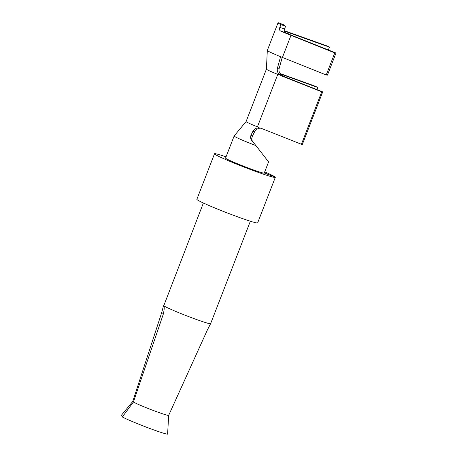 <?xml version="1.0" encoding="UTF-8"?>
<svg xmlns="http://www.w3.org/2000/svg" width="457" height="457" viewBox="0 0 457 457"><rect width="100%" height="100%" fill="white"/><g stroke="black" fill="none" stroke-linecap="round" stroke-linejoin="round"><path stroke-width="0.69" d="M264.295 172.969L275.177 177.099A32.601 1.708 -158.8 0 1 275.308 177.356A32.601 1.708 -158.8 0 1 244.295 167.159A32.601 1.708 -158.8 0 1 214.516 153.78A32.601 1.708 -158.8 0 1 226.044 156.837M264.729 171.843A32.601 1.708 -158.8 0 1 275.017 176.95L264.323 172.895M234.133 135.992L225.569 158.065A20.748 1.085 21.2 0 0 244.518 166.582A20.748 1.085 21.2 0 0 264.255 173.072L268.579 161.927L255.943 145.6A20.748 1.085 21.2 0 1 234.133 135.992A20.748 1.085 21.2 0 1 234.144 135.975L246.083 121.568A14.818 0.777 -158.8 0 1 246.089 121.562L266.414 69.15A14.818 0.777 21.2 0 0 277.776 74.371L279.615 74.725C277.565 72.829 276.845 70.584 277.468 67.984L280.592 56.708A20.748 1.085 21.2 0 0 282.415 57.445L326.229 74.977L327.441 75.119L336.004 53.046L292.189 35.509A14.818 0.777 -158.8 0 1 285.157 32.55C284.128 31.899 283.923 30.716 284.534 29.008L285.608 26.243A14.818 0.777 21.2 0 1 283.54 24.992A14.818 0.777 21.2 0 1 284.237 25.021L284.071 25.443M210.603 323.693L207.272 330.188L168.673 415.384L167.605 434.15A25.192 1.32 -158.8 0 1 147.057 427.432A25.192 1.32 -158.8 0 1 122.333 416.967L133.421 402.006L163.263 314.239C164.337 309.629 164.514 306.796 163.783 305.727A25.192 1.32 21.2 0 0 188.221 316.421A25.192 1.32 21.2 0 0 210.603 323.693L250.35 221.222M163.629 305.47A25.192 1.32 21.2 0 0 163.623 305.476A25.192 1.32 21.2 0 0 163.783 305.727L203.371 202.999M275.308 177.356L257.645 222.89A32.601 1.708 -158.8 0 1 226.632 212.688A32.601 1.708 -158.8 0 1 196.858 199.309L214.516 153.78M122.727 416.43L120.996 415.773L132.77 401.423L161.641 312.788L163.377 306.253M133.518 401.709L132.77 401.423M168.673 415.384A19.263 1.011 -158.8 0 1 152.832 410.295A19.263 1.011 -158.8 0 1 133.421 402.006M251.573 140.242L255.943 145.6M246.083 121.573A14.818 0.777 -158.8 0 0 257.44 126.806L259.028 127.811C256.228 127.834 254.166 129.045 252.847 131.45L251.196 134.729C250.23 136.797 250.436 138.739 251.813 140.55M252.847 131.45L254.583 131.805L252.315 136.3L251.196 134.729M254.583 131.805C255.737 129.657 257.548 128.451 260.01 128.194L260.884 128.171M252.27 141.11L251.721 138.54L252.315 136.3M259.028 127.811L261.016 128.223L301.403 144.281L302.385 144.332L322.722 91.903L283.106 76.153L281.352 75.793L321.739 91.851L322.722 91.903M301.403 144.281L321.739 91.851M281.352 75.793L279.615 74.725M283.106 76.153L280.821 74.537C279.17 72.714 278.627 70.646 279.198 68.339L282.237 57.376M266.42 69.144A14.818 0.777 21.2 0 0 266.414 69.161L267.311 50.464A20.748 1.085 21.2 0 0 280.592 56.708M284.237 25.021L278.987 22.884A20.748 1.085 21.2 0 0 278.016 22.85L267.311 50.447A20.748 1.085 21.2 0 0 267.311 50.464M279.998 73.508L315.581 86.327L317.804 87.493L280.261 73.885M280.29 73.925L280.941 74.217M316.981 89.618L317.804 87.493M285.157 32.55L280.387 30.887A20.748 1.085 -158.8 0 0 290.978 35.366L334.792 52.903L326.229 74.977M284.22 31.116A14.818 0.777 -158.8 0 1 289.132 32.773L288.63 34.058M284.191 30.653A20.748 1.085 -158.8 0 1 286.693 31.533L327.012 45.929L329.446 47.168L328.354 49.984M280.387 30.887C279.421 30.248 279.233 29.071 279.833 27.363L280.906 24.604L285.608 26.243M278.016 22.85A20.748 1.085 21.2 0 0 280.906 24.604M329.446 47.168L289.132 32.773M334.792 52.903L336.004 53.046M163.497 313.491L161.641 312.788M257.44 126.806L277.776 74.371M279.198 68.339L277.468 67.984M290.978 35.366L282.415 57.445M284.534 29.008L279.833 27.363"/></g></svg>
